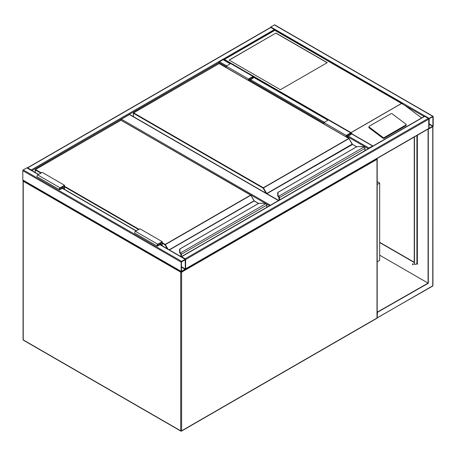 <?xml version="1.0" encoding="UTF-8"?>
<svg xmlns="http://www.w3.org/2000/svg" width="456" height="456" viewBox="0 0 456 456"><rect width="100%" height="100%" fill="white"/><g stroke="black" fill="none" stroke-linecap="round" stroke-linejoin="round"><path stroke-width="0.68" d="M377.18 181.619L379.671 183.055L377.18 184.498M379.671 183.055L379.671 260.325L377.18 261.761M265.557 203.45L120.937 120.156M120.937 119.956A0.633 0.365 -60 0 1 121.387 119.187L270.414 205.228M278.445 200.594L129.413 114.547L121.387 119.187M129.413 114.547A0.633 0.365 -60 0 1 129.732 114.519L278.633 200.486M181.608 261.351A0.633 0.365 120 0 0 181.163 262.126L181.163 271.394A0.633 0.365 120 0 0 181.608 271.651L185.176 269.593A0.633 0.365 120 0 0 185.62 268.818L185.62 259.549A0.633 0.365 120 0 0 185.176 259.293L181.608 261.351L23.245 169.923L26.813 167.859A0.633 0.365 -60 0 1 27.132 167.831L38.6 174.448M181.294 271.685L22.931 180.257A0.633 0.365 -60 0 1 22.8 179.966L22.8 170.692A0.633 0.365 -60 0 1 23.245 169.923M185.341 259.709L181.442 261.961L181.488 271.343L185.341 268.983L185.176 259.612M270.824 27.497L27.708 167.859A0.633 0.365 -120 0 0 27.394 167.831L270.511 27.468A0.633 0.365 60 0 1 270.824 27.497L274.392 29.56A0.633 0.365 60 0 1 274.808 30.136M27.708 167.859L31.276 169.923A0.633 0.365 -120 0 1 31.681 170.458M270.419 27.52A0.633 0.365 -60 0 1 270.824 26.984L274.392 24.926A0.633 0.365 -60 0 1 274.706 24.892L433.069 116.32A0.633 0.365 120 0 0 432.755 116.354L429.187 118.412A0.633 0.365 120 0 0 428.737 119.187L428.737 128.455A0.633 0.365 120 0 0 429.187 128.717L432.755 126.654A0.633 0.365 120 0 0 433.2 125.884L433.2 116.611A0.633 0.365 120 0 0 433.069 116.32M429.187 118.737L429.067 128.404L432.921 126.044L432.869 116.662L429.187 118.737M428.737 128.455L185.62 268.818L185.62 259.549A0.633 0.365 -120 0 0 185.176 258.774L181.608 256.717A0.633 0.365 -120 0 0 181.294 256.682L424.411 116.32A0.633 0.365 60 0 1 424.724 116.354L428.292 118.412A0.633 0.365 60 0 1 428.737 119.187L428.737 128.455A0.633 0.365 60 0 1 428.606 128.746L185.581 269.057M219.079 63.498L219.079 62.523A0.633 0.365 -60 0 1 219.524 61.754L223.092 59.69A0.633 0.365 -60 0 1 223.406 59.662L230.417 63.709M372.94 146.04A0.633 0.365 120 0 0 372.535 145.971L351.365 133.75M368.556 148.565A0.633 0.365 120 0 1 368.961 148.029L372.535 145.971M275.954 33.037L229.111 60.078L280.411 89.695L327.254 62.654L275.954 33.037L229.225 60.146M406.176 124.636A0.946 0.621 -172 0 0 405.908 124.117L392.234 113.857A0.946 0.621 8 0 0 390.906 113.743L369.269 126.238A0.946 0.621 8 0 0 368.995 126.603L368.881 127.378A0.946 0.621 8 0 0 369.149 127.897L382.829 138.162A0.946 0.621 8 0 0 384.157 138.271L405.794 125.782A0.946 0.621 -172 0 0 406.068 125.417L406.176 124.636A0.946 0.621 -172 0 1 405.903 125.001L405.794 125.782M424.091 116.502L274.837 30.33L224.432 59.434L351.103 132.707M351.451 133.18L352.63 134.269M404.945 105.45L421.595 117.944M368.995 126.603A0.946 0.621 8 0 0 369.263 127.121L382.937 137.381A0.946 0.621 8 0 0 384.265 137.495L405.903 125.001M224.432 59.434L223.537 59.953M402.716 103.945L274.837 30.119L223.594 59.77M327.14 62.723L275.954 33.168M412.777 263.842A0.519 0.302 -120 0 0 413.25 264.657M412.902 263.893A0.519 0.302 60 0 1 412.902 264.742A0.519 0.302 60 0 1 412.902 263.893M377.175 317.815L432.624 286.111A0.633 0.365 -120 0 0 432.755 285.821L432.755 126.654L428.07 129.099L428.07 283.113L377.18 312.195M428.292 129.23L428.292 283.244L379.671 255.172M428.292 283.244L377.18 312.457M377.437 312.605L377.18 317.604M428.777 128.695L428.07 129.099M379.671 242.296L414.242 262.257M416.693 263.671L417.365 264.058L417.103 263.135M417.365 135.238L417.365 264.315L416.47 263.802M414.242 262.513L379.671 242.552M417.143 263.927L417.08 263.38A0.633 0.365 0 0 0 417.103 263.283L417.103 135.386M412.783 264.144A0.946 0.547 -120 0 0 412.993 264.503M414.464 136.914L414.464 263.671A1.579 0.912 -60 0 0 414.789 264.394A1.579 0.912 -60 0 0 415.581 264.315L416.915 263.545A0.633 0.365 0 0 0 417.08 263.38M414.242 137.039L414.242 263.545A1.579 0.912 120 0 0 414.567 264.263A1.579 0.912 120 0 0 414.686 264.315M364.948 150.651L364.948 148.531A1.26 0.73 -120 0 0 364.395 147.26L364.042 146.997A2.839 1.642 0 0 0 362.303 146.655L357.048 146.598L278.052 192.261L278.052 195.293A2.839 1.642 0 0 0 278.644 196.297L278.969 196.582L278.662 196.901L278.644 196.297L364.042 146.997L364.532 147.322A0.946 0.547 60 0 1 364.948 148.274L364.532 147.322M278.052 192.802L278.052 192.261L278.052 192.802M278.399 196.667A3.152 1.818 180 0 1 277.738 195.556L277.738 192.517L278.052 192.261M278.052 195.293L277.738 195.556A3.152 1.818 0 0 0 278.399 196.696L278.736 197.015M352.345 144.318A0.633 0.365 60 0 1 352.214 144.13L349.045 138.533L263.123 188.14L133.431 113.265L133.431 116.656M364.395 147.26L362.303 146.598L356.877 146.644L277.738 192.512M248.52 80.45L248.52 79.008L252.983 76.431A1.106 0.638 -60 0 1 253.53 76.38A1.106 0.638 -60 0 1 253.701 77.263A1.106 0.638 -60 0 1 252.983 78.238L250.082 79.908L250.082 81.35M248.52 79.008L226.216 66.131L230.679 63.555A1.106 0.638 -60 0 1 231.226 63.504L253.53 76.38M226.216 67.568L226.216 66.131M248.856 80.638L248.856 79.201L252.983 76.819A0.633 0.365 -60 0 1 252.983 77.851L249.745 79.714L248.856 79.201M249.745 79.714L249.745 81.157M346.549 137.045L346.549 135.603L347.438 136.122L347.438 137.558M346.549 135.603L350.675 133.22A0.633 0.365 -60 0 1 350.675 134.252L347.438 136.122M346.212 136.851L346.212 135.409L350.675 132.833A1.106 0.638 -60 0 1 351.228 132.781A1.106 0.638 -60 0 1 351.394 133.665A1.106 0.638 -60 0 1 350.675 134.64L347.774 136.31L347.774 137.752M323.908 123.975L323.908 122.533L346.212 135.409M323.908 122.533L328.371 119.956A1.106 0.638 -60 0 1 328.924 119.905L351.228 132.781M266.811 207.309L266.811 205.194A1.26 0.73 -120 0 0 266.258 203.923L265.899 203.655A2.839 1.642 0 0 0 264.166 203.313L258.911 203.256L179.915 248.925L179.915 251.957A2.839 1.642 0 0 0 180.508 252.96L180.832 253.24L180.525 253.559L180.508 252.96L265.899 203.655L266.395 203.98A0.946 0.547 60 0 1 266.811 204.938L266.395 203.98M179.915 249.466L179.915 248.925L179.915 249.466M180.257 253.354L180.513 253.673L180.257 253.354A3.152 1.818 0 0 1 179.601 252.242L179.601 249.181L179.915 248.925M179.601 252.242L180.451 253.519M254.209 200.976A0.633 0.365 60 0 1 254.072 200.794L250.908 195.196L164.986 244.804L162.205 243.196M180.935 256.631L180.935 254.511A0.946 0.547 -120 0 0 180.525 253.559L180.525 253.587A0.912 0.53 60 0 1 180.918 254.499L180.599 253.673M266.258 203.923L264.166 203.256L258.734 203.302L179.601 249.175M160.084 243.259L160.974 243.772L160.974 245.106M161.869 245.619L161.869 242.227L157.742 244.61A0.633 0.365 120 0 0 157.742 245.641L160.974 243.772M162.205 245.812L162.205 241.651L157.742 244.222A1.106 0.638 120 0 0 157.018 245.197A1.106 0.638 120 0 0 157.189 246.08A1.106 0.638 120 0 0 157.742 246.029L160.643 244.353L160.643 244.912M157.189 246.08L134.885 233.204A1.106 0.638 120 0 1 134.714 232.321A1.106 0.638 120 0 1 135.438 231.346L139.895 228.769L162.205 241.651M64.507 189.411L64.507 185.244L60.049 187.821A1.106 0.638 120 0 0 59.326 188.795A1.106 0.638 120 0 0 59.497 189.679A1.106 0.638 120 0 0 60.049 189.622L62.945 187.952L62.945 188.51M64.507 185.244L42.203 172.368L37.745 174.944A1.106 0.638 120 0 0 37.021 175.919A1.106 0.638 120 0 0 37.192 176.803L59.497 189.679M64.176 189.217L64.176 185.826L60.049 188.208A0.633 0.365 120 0 0 60.049 189.24L63.281 187.37L62.392 186.857M63.281 187.37L63.281 188.704M181.004 271.519A0.633 0.365 120 0 0 180.713 272.169L23.245 181.254L23.245 339.902L180.713 430.817L180.713 272.169A0.633 0.365 0 0 0 181.608 272.169L181.608 430.817L376.992 318.014L376.992 159.361L181.608 272.169A0.633 0.365 60 0 0 181.465 271.708M181.477 431.108A0.633 0.365 60 0 0 181.608 430.817A0.633 0.365 0 0 1 180.713 430.817A0.633 0.365 120 0 0 180.844 431.108A0.633 0.633 0 0 0 181.477 431.108L376.861 318.305A0.633 0.633 0 0 0 377.18 317.758L377.18 159.104A0.633 0.633 0 0 0 376.912 158.591M23.376 340.193A0.633 0.365 -60 0 1 23.245 339.902A0.633 0.365 0 0 1 23.062 339.646A0.633 0.633 0 0 0 23.376 340.193L180.844 431.108M377.18 317.758A0.633 0.365 0 0 1 376.992 318.014A0.633 0.365 60 0 1 376.861 318.305M23.33 180.485A0.633 0.365 60 0 0 23.245 180.741A0.633 0.365 0 0 0 23.245 181.254A0.633 0.365 -60 0 1 23.535 180.605M23.376 180.451A0.633 0.365 60 0 1 23.695 180.479M376.702 158.711A0.633 0.365 60 0 1 376.992 159.361A0.633 0.365 0 0 0 377.18 159.104M269.524 205.741L266.486 203.986M22.8 170.692L181.163 262.126M26.813 167.859L38.412 174.557M62.278 188.339L136.105 230.958M159.97 244.741L185.176 259.293M22.8 179.966L181.163 271.394M181.442 267.113L185.176 269.268M181.442 266.726L185.341 268.983M274.392 29.56L31.276 169.923M226.216 66.644L219.079 62.523L31.909 170.59M432.755 116.354L274.392 24.926M429.187 118.412L270.824 26.984M432.921 126.044L429.016 123.787M432.755 126.335L429.016 124.174M185.62 259.549L428.737 119.187M185.176 258.774L428.292 118.412M181.608 256.717L424.724 116.354M327.921 120.213L253.673 77.349M230.229 63.811L223.092 59.69M368.961 148.029L348.219 136.053M324.353 122.276L250.526 79.652M226.66 65.875L219.524 61.754M368.334 148.696L347.774 136.828M323.908 123.052L250.082 80.427M351.086 132.559L401.497 103.455M401.628 103.461L351.086 132.639M382.937 137.381L382.829 138.162M369.263 127.121L369.149 127.897M384.265 137.495L384.157 138.271M432.909 126.534L432.938 285.564A0.633 0.365 0 0 1 432.755 285.821L377.437 317.758M416.915 135.495L416.915 263.545M352.214 144.13L266.72 193.492L263.351 187.758L348.777 138.436L219.079 63.555L133.654 112.877L263.351 187.758L263.123 188.14L266.065 193.23M356.586 146.809L352.146 144.17L348.931 138.419L219.233 63.538L133.494 112.86L133.431 113.265L133.494 112.86A0.314 0.314 0 0 0 133.334 113.134L133.334 116.599M352.528 144.466L266.88 193.657L278.667 200.463M278.969 196.582A1.26 0.73 60 0 1 279.522 197.853L279.522 199.973M365.039 150.6L365.039 148.405L279.078 197.853A0.946 0.547 -120 0 0 278.662 196.901L278.662 196.929A0.912 0.53 60 0 1 279.055 197.841L279.055 200.241M279.078 200.23L279.078 197.853M218.857 63.686L218.92 63.538A0.314 0.314 0 0 1 219.233 63.538L219.302 63.686M349 138.561L348.931 138.419A0.314 0.314 0 0 1 349.045 138.533L352.465 144.324L356.677 146.758M252.983 76.431L230.679 63.555M252.983 77.851L252.088 77.332M349.78 133.739L350.675 134.252M328.371 119.956L350.675 132.833M162.205 242.677L165.209 244.416L250.635 195.094L120.937 120.213L35.511 169.535L41.314 172.887M64.507 186.276L139.006 229.288M169.147 249.825L254.009 200.828L250.794 195.082L121.096 120.202L35.357 169.518L35.289 172.539M167.255 248.731L164.986 244.804L165.209 244.416L168.019 249.17M258.449 203.467L254.169 200.999L169.37 249.951M180.832 253.24A1.26 0.73 60 0 1 181.385 254.511L181.385 256.631M266.902 207.258L266.902 205.063L180.935 254.511M180.918 254.499L180.918 256.62M138.561 229.545L64.507 186.789M40.869 173.143L35.289 169.923L35.357 169.518A0.314 0.314 0 0 0 35.197 169.792L35.197 172.488M180.257 253.325A3.152 1.818 180 0 1 179.601 252.214L179.915 251.957M120.715 120.344L120.783 120.202A0.314 0.314 0 0 1 121.096 120.202L121.165 120.344M250.857 195.225L250.794 195.082A0.314 0.314 0 0 1 250.908 195.196L254.391 201.124M180.821 256.563L180.884 254.26M254.072 200.794L258.541 203.416M157.297 245.385L157.742 245.641M135.438 231.346L157.742 244.222M60.049 187.821L37.745 174.944M60.049 189.24L59.605 188.978M23.062 339.646L23.062 180.998A0.633 0.633 0 0 1 23.324 180.485M62.466 188.231L136.293 230.856M160.159 244.633L185.489 259.259M372.848 145.937L351.422 133.568M328.109 120.11L253.73 77.167M432.624 286.111A0.633 0.633 0 0 0 432.938 285.564M277.738 195.578L278.964 197.71L278.964 200.292"/></g></svg>

